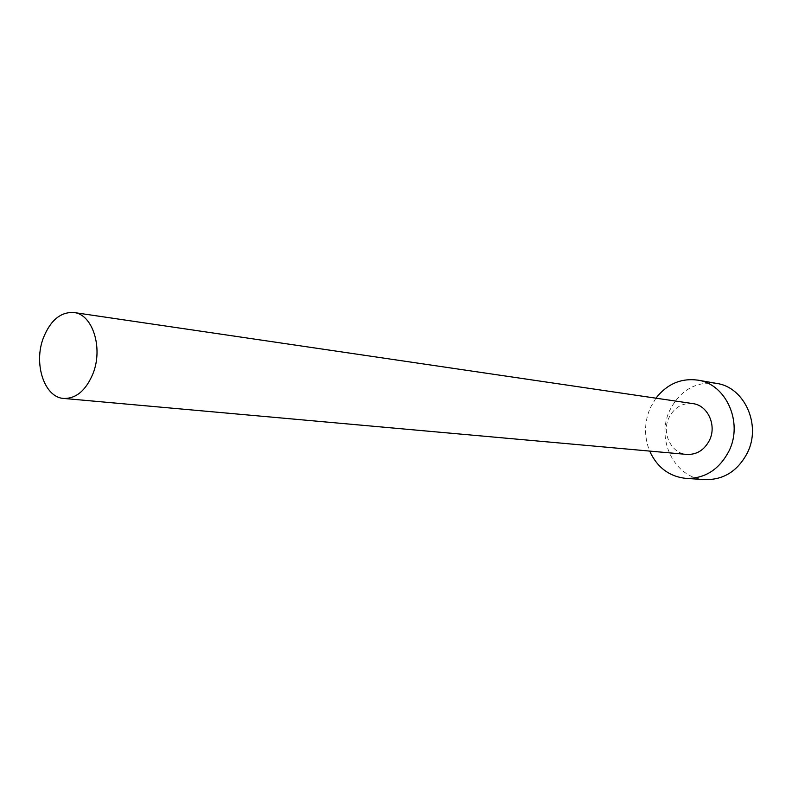 <?xml version="1.0" encoding="UTF-8"?>
<svg xmlns="http://www.w3.org/2000/svg" width="792" height="792" viewBox="0 0 792 792"><rect width="100%" height="100%" fill="white"/><g stroke="black" fill="none" stroke-linecap="round" stroke-linejoin="round"><path stroke-width="0.59" stroke-dasharray="3.96 2.97" d="M692.822 403.603C682.229 402.742 674.259 407.474 668.913 417.81C661.36 433.036 671.24 453.568 686.803 454.42M655.934 398.178L650.42 407.583C644.193 422.116 643.946 436.62 649.668 451.084M716.572 383.407C695.802 381.269 680.219 390.208 669.834 410.226C655.38 439.342 674.833 478.675 705.177 479.615"/><path stroke-width="1.19" d="M93.05 373.478C103.326 347.757 92.506 314.186 73.923 312.523C60.717 311.771 50.549 320.196 43.412 337.798C33.294 363.657 44.342 397.554 63.746 398.445C76.25 398.693 86.011 390.367 93.05 373.478M63.746 398.445L686.803 454.42C696.792 454.796 704.355 450.064 709.493 440.243C716.978 425.314 707.692 405.207 692.822 403.603L73.923 312.523M649.668 451.084C657.192 467.508 669.359 476.616 686.159 478.418C704.959 478.705 719.235 469.577 728.986 451.014C743.421 422.403 725.987 383.863 697.802 380.13C681.041 377.952 667.082 383.971 655.934 398.178M686.159 478.418L705.177 479.615C723.72 479.912 737.798 470.983 747.391 452.826C761.597 424.839 744.381 387.1 716.572 383.407L697.802 380.13"/></g></svg>
